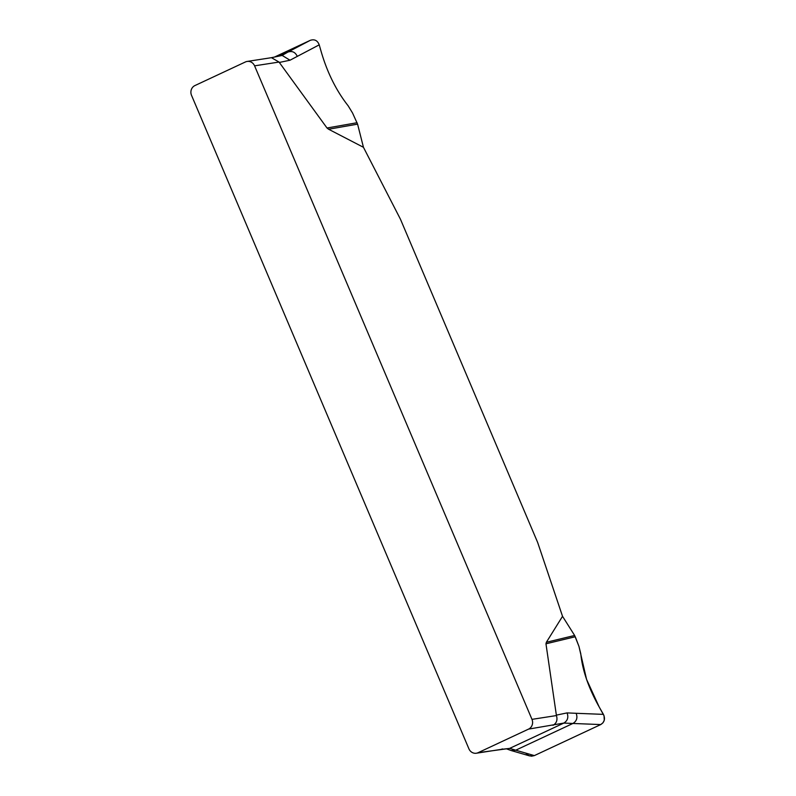 <?xml version="1.0" encoding="UTF-8"?>
<svg xmlns="http://www.w3.org/2000/svg" width="796" height="796" viewBox="0 0 796 796"><rect width="100%" height="100%" fill="white"/><g stroke="black" fill="none" stroke-linecap="round" stroke-linejoin="round"><path stroke-width="1.19" d="M363.454 147.3L357.583 124.136L328.599 129.241L363.454 147.3L400.448 219.218L537.678 542.524L562.533 616.313L546.364 642.273L574.632 635.467L562.533 616.313M328.599 129.241L327.017 128.007L279.028 62.058L254.581 65.839L531.977 719.355A7.433 6.925 81.2 0 1 528.564 729.106L478.107 752.688A7.433 6.925 81.2 0 1 476.356 753.225A7.433 6.925 81.2 0 1 468.914 748.827L191.518 95.311A7.433 6.925 81.2 0 1 194.93 85.56L245.377 61.979A7.433 6.925 81.2 0 1 247.138 61.441A7.433 6.925 81.2 0 1 254.581 65.839M531.977 719.355L556.424 715.564L545.966 643.805L546.364 642.273M357.583 124.136L352.558 113.022L348.17 105.828C336.569 91.082 327.683 73.441 321.544 52.894L319.216 44.845L290.013 60.217L279.257 62.466M319.216 44.845C317.505 40.467 314.529 38.964 310.291 40.327L274.56 57.023M297.276 56.357C295.246 52.088 292.122 50.665 287.913 52.068L310.291 40.327M271.257 57.72L282.073 55.461L287.913 52.068L279.535 55.989M529.589 755.892L534.345 755.603L600.731 724.569L572.901 723.465C576.722 721.126 577.797 717.733 576.135 713.296L603.418 714.37L599.169 706.947C588.523 687.923 582.393 670.222 580.791 653.844L578.941 646.352L574.632 635.467M576.135 713.296L567.05 712.908C568.712 717.345 567.638 720.728 563.827 723.076L528.564 729.106M529.619 755.902L511.161 750.538L515.738 750.19L534.345 755.603M600.731 724.569C604.532 722.161 605.418 718.758 603.418 714.37M478.107 752.688L509.659 748.389L515.738 750.19L572.901 723.465L563.827 723.076L509.659 748.389L500.286 749.504M271.456 57.68L279.028 62.058M556.424 715.564C557.747 719.912 556.613 723.166 553.011 725.325M502.555 748.907L500.923 749.424M525.659 753.076L528.683 755.543L531.539 756.2L534.345 755.603L600.731 724.569L602.98 722.808L604.273 720.221L604.045 715.763L599.169 706.947L586.572 679.396L578.941 646.352L575.269 636.75L545.966 643.805M327.017 128.007L357.076 122.723M556.305 715.146L567.05 712.908M282.182 55.441L290.013 60.217M247.138 61.441L271.585 57.66M476.356 753.225L500.803 749.444M506.813 748.966L511.161 750.538"/></g></svg>
